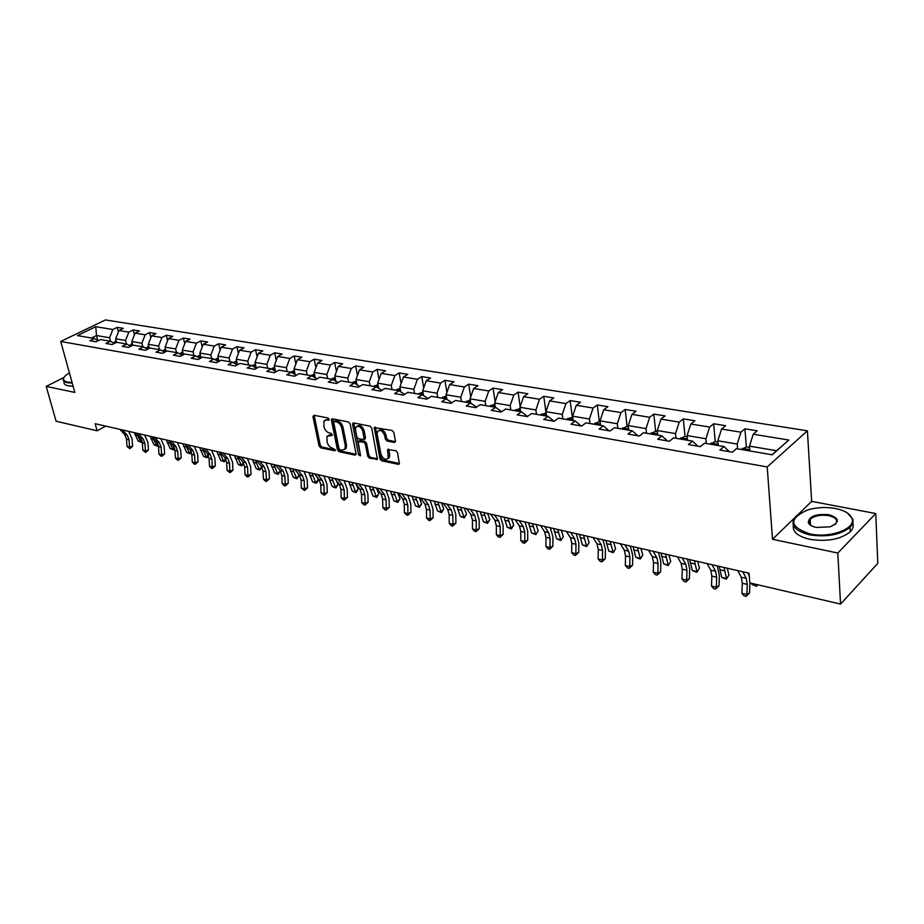<?xml version="1.0" encoding="UTF-8"?>
<svg xmlns="http://www.w3.org/2000/svg" width="924" height="924" viewBox="0 0 924 924"><rect width="100%" height="100%" fill="white"/><g stroke="black" fill="none" stroke-linecap="round" stroke-linejoin="round"><path stroke-width="1.39" d="M329.187 419.323L328.02 417.983L313.929 415.246L312.959 416.632L319.034 445.922L320.674 447.817L334.673 450.797L335.377 449.849L332.386 448.128C329.752 447.274 327.997 445.241 327.096 442.042L326.981 436.313L332.213 435.377L331.127 433.321L329.302 432.94C326.657 432.109 324.89 430.076 323.978 426.842L323.885 420.998L326.646 419.935L328.482 420.293L329.187 419.323M394.305 442.457L395.426 441.048L393.832 432.432L392.076 430.434L374.301 427.581L379.926 458.824L381.647 460.776L398.336 464.333L399.364 463.883L397.563 452.668L395.818 450.681L387.618 449.63L388.207 458.223C385.412 460.383 382.986 459.009 380.919 454.1L377.154 434.188L377.454 431.496C380.261 429.394 382.686 430.78 384.719 435.689L385.354 439.039L387.087 441.014L394.305 442.457L395.426 441.718M772.51 539.293L837.825 553.037L840.551 604.065L877.8 563.34L875.756 513.536L811.665 501.374L807.403 430.815L767.209 466.943L772.51 539.293L794.501 518.006M63.871 377.512L46.2 386.394L74.809 392.411L60.73 341.476L767.209 466.943M46.2 386.394L56.11 421.24L97.101 430.792L105.729 426.114M840.551 604.065L749.826 582.917L749.041 573.192L95.16 423.7L97.101 430.792M350.161 423.897L348.464 421.956L332.467 418.849L331.462 420.247L337.445 449.826L339.108 451.732L355.001 455.116L356.04 453.765L350.161 423.897M353.615 422.961L370.004 426.137L371.725 428.112L377.385 459.263L369.404 458.177L367.694 456.225L365.35 444.109L363.652 442.157L358.096 441.603L360.441 455.162L360.372 455.844L358.524 454.758L352.564 424.37L353.615 422.961M807.403 430.815L105.44 319.935L60.73 341.476M744.917 428.828L740.933 432.201L721.563 429.036L725.583 425.698L713.663 423.769L709.632 427.084L690.817 424.012L694.883 420.743L683.31 418.872L679.232 422.118L660.96 419.126L665.061 415.916L653.822 414.102L649.699 417.29L631.935 414.379L636.082 411.238L625.155 409.471L620.997 412.589L603.73 409.771L607.9 406.676L597.274 404.966L593.081 408.027L576.287 405.278L580.491 402.252L570.154 400.577L565.938 403.592L549.595 400.912L553.822 397.944L543.762 396.315L539.512 399.272L523.608 396.673L527.87 393.739L518.064 392.157L513.802 395.068L498.313 392.527L502.598 389.662L493.046 388.115L488.761 390.968L473.666 388.507L477.974 385.678L468.676 384.176L464.368 386.983L449.665 384.58L453.984 381.797L444.918 380.33L440.586 383.09L426.264 380.746L430.596 378.02L421.76 376.588L417.417 379.302L403.453 377.015L407.796 374.336L399.18 372.938L394.825 375.606L381.196 373.377L385.562 370.743L377.154 369.381L372.788 372.002L359.494 369.831L363.86 367.232L355.659 365.904L351.282 368.491L338.311 366.366L342.688 363.813L334.684 362.52L330.307 365.061L317.637 362.993L322.014 360.476L314.195 359.205L309.817 361.711L297.447 359.69L301.836 357.207L294.19 355.971L289.801 358.443L277.731 356.456L282.12 354.019L274.647 352.818L270.258 355.243L258.454 353.315L262.855 350.912L255.555 349.722L251.166 352.113L239.628 350.231L244.028 347.863L236.891 346.708L232.502 349.064L221.229 347.228L225.618 344.895L218.653 343.763L214.264 346.084L203.234 344.282L207.623 341.984L200.808 340.875L196.419 343.162L185.632 341.406L190.021 339.131L183.356 338.057L178.967 340.309L168.422 338.588L172.8 336.348L166.274 335.297L161.896 337.526L151.571 335.839L155.948 333.633L149.572 332.594L145.195 334.788L135.089 333.137L139.455 330.965L133.206 329.949L128.84 332.12L118.953 330.503L123.319 328.355L117.198 327.362L112.832 329.498L95.761 326.703L77.397 335.585L94.421 338.507L89.951 340.69L96.05 341.753L100.531 339.547L110.406 341.245L105.925 343.462L112.15 344.548L116.643 342.319L126.727 344.051L122.234 346.304L128.609 347.401L133.102 345.137L143.416 346.904L138.912 349.191L145.426 350.323L149.931 348.025L160.464 349.838L155.96 352.148L162.624 353.303L167.129 350.981L177.893 352.829L173.389 355.174L180.203 356.364L184.708 353.996L195.726 355.89L191.21 358.269L198.175 359.482L202.691 357.08L213.964 359.009L209.448 361.434L216.574 362.67L221.09 360.233L232.629 362.22L228.113 364.68L235.401 365.939L239.917 363.467L251.721 365.488L247.205 367.995L254.678 369.288L259.182 366.77L271.275 368.849L266.759 371.379L274.405 372.707L278.921 370.154L291.291 372.28L286.775 374.855L294.606 376.218L299.122 373.619L311.804 375.802L307.288 378.413L315.315 379.81L319.82 377.177L332.813 379.406L328.309 382.062L336.532 383.495L341.025 380.815L354.342 383.102L349.849 385.805L358.281 387.272L362.774 384.546L376.426 386.89L371.933 389.639L380.584 391.141L385.065 388.369L399.064 390.771L394.583 393.566L403.453 395.114L407.923 392.296L422.291 394.756L417.833 397.609L426.923 399.18L431.381 396.315L446.13 398.845L441.684 401.744L451.016 403.361L455.463 400.45L470.593 403.049L466.17 405.994L475.756 407.657L480.18 404.689L495.726 407.357L491.314 410.36L501.166 412.069L505.567 409.043L521.54 411.792L517.151 414.841L527.281 416.597L531.658 413.525L548.071 416.343L543.705 419.45L554.111 421.263L558.466 418.122L575.34 421.021L570.997 424.185L581.704 426.045L586.035 422.857L603.384 425.825L599.087 429.059L610.094 430.977L614.391 427.72L632.247 430.78L627.974 434.084L639.316 436.047L643.566 432.721L661.942 435.874L657.715 439.235L669.392 441.268L673.596 437.872L692.526 441.129L688.345 444.559L700.369 446.639L704.538 443.185L724.035 446.535L719.9 450.034L732.293 452.183L736.405 448.648L772.256 454.804L788.819 440.032L753.222 434.211L757.183 430.815L744.917 428.828L746.349 446.893M718.248 445.541L717.832 440.771L737.202 444.051L737.595 448.856M729.29 451.663L724.035 446.535M737.202 444.051L740.933 432.201M717.832 440.771L721.563 429.036M687.56 440.274L687.098 435.562L705.901 438.75L706.34 443.497M697.897 446.211L692.526 441.129M705.901 438.75L709.632 427.084M687.098 435.562L690.817 424.012M657.738 435.158L657.253 430.515L675.525 433.61L675.987 438.288M667.44 440.933L661.942 435.874M675.525 433.61L679.232 422.118M657.253 430.515L660.96 419.126M628.77 430.18L628.251 425.594L646.003 428.609L646.5 433.229M637.837 435.793L632.247 430.78M646.003 428.609L649.699 417.29M628.251 425.594L631.935 414.379M600.6 425.352L600.046 420.824L617.313 423.746L617.844 428.309M609.078 430.803L603.384 425.825M617.313 423.746L620.997 412.589M600.046 420.824L603.73 409.771M573.203 420.651L572.626 416.181L589.408 419.022L589.974 423.527M581.127 425.952L575.34 421.021M589.408 419.022L593.081 408.027M572.626 416.181L576.287 405.278M546.558 416.077L545.945 411.665L562.277 414.426L562.866 418.884M553.938 421.228L548.071 416.343M562.277 414.426L565.938 403.592M545.945 411.665L549.595 400.912M520.616 411.63L519.981 407.265L535.874 409.956L536.498 414.356M527.465 416.47L521.54 411.792M535.874 409.956L539.512 399.272M519.981 407.265L523.608 396.673M495.356 407.299L494.698 402.979L510.175 405.601L510.822 409.944M501.674 411.723L495.726 407.357M510.175 405.601L513.802 395.068M494.698 402.979L498.313 392.527M470.766 403.164L470.073 398.81L485.146 401.363L485.816 405.659M485.146 401.363L488.761 390.968M470.073 398.81L473.666 388.507M470.593 403.049L476.565 407.114M446.846 399.33L446.084 394.744L460.776 397.239L461.457 401.478M460.776 397.239L464.368 386.983M446.084 394.744L449.665 384.58M446.13 398.845L451.952 402.748M423.527 395.576L422.707 390.783L437.017 393.208L437.733 397.412M437.017 393.208L440.586 383.09M422.707 390.783L426.264 380.746M422.291 394.756L427.974 398.51M400.797 391.903L399.907 386.925L413.871 389.293L414.599 393.439M413.871 389.293L417.417 379.302M399.907 386.925L403.453 377.015M399.064 390.771L404.62 394.375M378.632 388.299L377.673 383.16L391.291 385.47L392.042 389.57M391.291 385.47L394.825 375.606M377.673 383.16L381.196 373.377M376.426 386.89L381.843 390.355M357.011 384.777L355.983 379.487L369.265 381.739L370.039 385.793M369.265 381.739L372.788 372.002M355.983 379.487L359.494 369.831M354.342 383.102L359.644 386.44M335.897 381.335L334.823 375.906L347.782 378.101L348.567 382.109M347.782 378.101L351.282 368.491M334.823 375.906L338.311 366.366M332.813 379.406L337.988 382.628M315.292 377.951L314.16 372.407L326.819 374.555L327.616 378.517M326.819 374.555L330.307 365.061M314.16 372.407L317.637 362.993M311.804 375.802L316.851 378.909M295.183 374.647L293.994 368.988L306.352 371.078L307.161 375.005M306.352 371.078L309.817 361.711M293.994 368.988L297.447 359.69M291.291 372.28L296.234 375.283M275.537 371.413L274.289 365.65L286.359 367.694L287.179 371.575M286.359 367.694L289.801 358.443M274.289 365.65L277.731 356.456M271.275 368.849L276.103 371.748M256.341 368.237L255.047 362.393L266.84 364.391L267.671 368.226M266.84 364.391L270.258 355.243M255.047 362.393L258.454 353.315M251.721 365.488L256.445 368.295M237.503 364.795L236.232 359.205L247.759 361.157L248.602 364.957M247.759 361.157L251.166 352.113M236.232 359.205L239.628 350.231M232.629 362.22L237.237 364.934M219.057 361.33L217.845 356.098L229.117 358.004L229.972 361.758M229.117 358.004L232.502 349.064M217.845 356.098L221.229 347.228M213.964 359.009L218.48 361.642M201.039 357.958L199.873 353.049L210.891 354.92L211.758 358.639M210.891 354.92L214.264 346.084M199.873 353.049L203.234 344.282M195.726 355.89L200.15 358.431M183.402 354.677L182.294 350.069L193.07 351.894L193.948 355.578M193.07 351.894L196.419 343.162M182.294 350.069L185.632 341.406M177.893 352.829L182.224 355.301M166.112 351.501L165.096 347.158L175.629 348.949L176.519 352.587M175.629 348.949L178.967 340.309M165.096 347.158L168.422 338.588M160.464 349.838L164.691 352.229M149.284 348.348L148.267 344.317L158.582 346.061L159.471 349.665M158.582 346.061L161.896 337.526M148.267 344.317L151.571 335.839M143.416 346.904L147.551 349.237M132.767 345.31L131.797 341.522L141.892 343.231L142.793 346.8M141.892 343.231L145.195 334.788M131.797 341.522L135.089 333.137M126.727 344.051L130.781 346.304M116.609 342.33L115.685 338.796L125.56 340.471L126.472 344.005M125.56 340.471L128.84 332.12M115.685 338.796L118.953 330.503M110.406 341.245L114.38 343.439M97.771 340.344L96.5 335.539L109.575 337.757L110.499 341.303M109.575 337.757L112.832 329.498M91.476 337.999L96.5 335.539L95.761 326.703M94.421 338.507L98.314 340.644M837.825 553.037L875.756 513.536M772.048 454.77L776.587 450.727L749.48 446.13L749.861 450.958M776.587 450.727L788.819 440.032M749.48 446.13L753.222 434.211M118.376 331.947L117.198 327.362M134.442 334.788L133.206 329.949M150.843 337.71L149.572 332.594M167.602 340.702L166.274 335.297M184.731 343.763L183.356 338.057M202.229 346.904L200.808 340.875M220.12 350.138L218.653 343.763M238.415 353.453L236.891 346.708M257.126 356.849L255.555 349.722M276.276 360.348L274.647 352.818M295.865 363.952L294.19 355.971M315.916 367.648L314.195 359.205M336.452 371.46L334.684 362.52M357.473 375.387L355.659 365.904M379.025 379.429L377.154 369.381M401.097 383.61L399.18 372.938M423.723 387.918L421.76 376.588M446.916 392.365L444.918 380.33M470.72 396.974L468.676 384.176M495.125 401.744L493.046 388.115M520.177 406.676L518.064 392.157M546.038 412.82L543.762 396.315M572.326 417.29L570.154 400.577M599.341 421.887L597.274 404.966M627.107 426.599L625.155 409.471M655.659 431.45L653.822 414.102M685.019 436.44L683.31 418.872M715.234 441.58L713.663 423.769M811.665 501.374L797.932 514.68M329.21 419.438L325.34 419.946M328.413 435.25L332.317 434.742M314.16 415.28L320.258 445.16L321.899 447.043L335.389 449.907M332.663 418.884L338.658 449.041L340.321 450.958L356.075 454.296M334.419 421.459L333.714 422.43L338.946 448.429L340.113 449.769L342.053 450.173L344.964 449.029L345.31 445.842L341.753 428.008C340.852 424.728 339.05 422.672 336.371 421.841L334.419 421.459L335.655 420.697L334.211 421.448M344.71 449.376L346.177 448.256L346.535 445.056L345.31 445.842M335.655 420.697L337.607 421.078C340.286 421.91 342.076 423.966 342.989 427.234L346.535 445.056M377.512 458.835L370.616 457.38L369.404 458.177M358.72 441.198L360.256 440.436L364.876 441.372L366.574 443.324L368.919 455.428L370.616 457.38M353.776 422.984L360.418 455.07M362.901 431.439C360.938 426.669 358.581 425.271 355.832 427.234L355.509 429.972L356.872 436.948L358.581 438.888L364.148 439.431L362.901 431.439L364.137 430.653C362.335 426.091 360.025 424.613 357.23 426.218M364.726 439.062L365.477 437.653L364.252 438.438M364.137 430.653L365.477 437.653M378.886 430.399C381.774 428.759 384.13 430.249 385.943 434.892L386.579 438.242L388.311 440.217L395.437 441.637M387.999 458.558L389.42 457.415L389.674 454.874L388.461 455.682M388.715 449.226L389.674 454.874M375.398 427.188L381.138 458.015L382.859 459.979L399.48 463.502M116.216 340.864L113.479 342.943M116.505 341.938L115.696 342.792M142.215 441.776L141.511 442.411L138.184 441.118L134.292 432.651M138.184 441.118L140.702 441.707L137.214 434.603M141.511 442.411L140.702 441.707L141.915 440.621M122.407 429.937L127.235 435.181L129.037 439.709L129.533 447.089L132.571 446.28L132.074 438.912L128.713 431.369M119.889 429.36L124.728 434.592L126.519 439.119L127.015 446.488L129.533 447.089L129.822 448.625L127.015 446.488M132.571 446.28L129.822 448.625M69.427 372.95L66.205 375.017C62.162 378.47 62.613 380.827 67.533 382.097L72.06 382.478M72.234 383.09L67.302 382.698C63.999 381.97 62.647 380.619 63.271 378.644L63.941 377.408M73.1 386.22L68.168 385.828C64.865 385.089 63.513 383.726 64.126 381.739M835.319 508.489C825.733 506.826 816.446 507.334 807.449 510.002C788.438 518.791 789.235 526.749 809.828 533.899C829.844 538.507 856.282 528.736 851.986 518.503C850.138 513.732 844.582 510.394 835.319 508.489M847.377 513.005L852.736 519.045C853.591 521.875 852.679 524.624 850.011 527.315C840.297 534.892 826.807 537.398 809.551 534.834C794.236 530.734 789.581 524.693 795.599 516.701L797.493 515.026M829.059 514.726C839.72 518.272 840.055 522.314 830.052 526.853L816.319 527.431C811.861 526.461 809.181 524.844 808.257 522.568C809.043 516.285 815.984 513.663 829.059 514.726M834.869 524.659L835.4 524.185C838.299 520.339 836.093 517.486 828.782 515.638C820.743 514.518 814.529 515.731 810.152 519.265L809.008 523.1L811.11 525.583M852.771 523.007C853.903 525.999 853.06 528.944 850.23 531.82C840.528 539.42 827.061 541.914 809.828 539.316C797.782 536.405 792.295 531.727 793.358 525.317M808.893 522.707L810.302 521.702M132.328 343.566L129.522 345.599M132.606 344.652L131.474 345.957M158.316 445.252L157.369 446.119L154.008 444.814L150.127 436.267M154.008 444.814L156.572 445.414L152.968 437.849M157.369 446.119L156.572 445.414L157.981 444.132M148.776 346.327L145.911 348.313M149.053 347.424L147.667 349.18M174.705 448.637L173.55 449.896L170.155 448.59L166.297 439.963M170.155 448.59L172.776 449.203L169.069 441.175M173.55 449.896L172.776 449.203L174.393 447.713M138.3 433.564L143.128 438.854L144.906 443.428L145.391 450.877L148.429 450.046L147.956 442.608L144.606 435.008M135.736 432.975L140.552 438.253L142.342 442.827L142.827 450.265L145.391 450.877L145.657 452.425L142.827 450.265M148.429 450.046L145.657 452.425M154.539 437.271L159.344 442.608L161.123 447.216L161.585 454.747L164.622 453.903L164.16 446.384L160.834 438.715M151.906 436.682L156.722 441.995L158.501 446.604L158.963 454.123L161.585 454.747L161.839 456.294L160.788 456.052L158.963 454.123M164.622 453.903L161.839 456.294M165.581 349.145L162.659 351.074M165.858 350.254L164.391 352.067M191.407 452.044L190.078 453.765L186.648 452.437L182.813 443.739M186.648 452.437L189.316 453.06L185.539 444.571M190.078 453.765L189.316 453.06L191.141 451.362M182.767 352.021L179.776 353.904M183.033 353.153L181.543 354.908M208.443 455.555L206.953 457.715L203.488 456.375L199.676 447.597M203.488 456.375L206.214 457.01L202.414 448.221M206.953 457.715L206.214 457.01L208.247 455.105M200.323 354.955L197.286 356.779M200.6 356.121L199.064 357.807M200.289 358.362L200.878 357.276M225.849 459.182L224.197 461.746L220.686 460.395L216.897 451.536M220.686 460.395L223.481 461.041L219.693 452.171M224.197 461.746L223.481 461.041L225.71 458.916M171.113 441.071L175.907 446.442L177.674 451.097L178.124 458.697L181.162 457.83L180.711 450.242L177.408 442.504M168.434 440.459L173.227 445.818L174.994 450.462L175.445 458.05L178.124 458.697L178.355 460.256L177.281 460.002L175.445 458.05M181.162 457.83L178.355 460.256M188.046 444.941L192.827 450.346L194.583 455.047L195.01 462.728L198.059 461.85L197.632 454.181L194.34 446.373M185.308 444.317L190.09 449.722L191.845 454.412L192.284 462.069L195.01 462.728L195.218 464.298L194.132 464.044L192.284 462.069M198.059 461.85L195.218 464.298M205.359 448.891L210.118 454.354L211.862 459.089L212.277 466.851L215.315 465.95L214.899 458.212L211.631 450.334M202.552 448.256L207.322 453.707L209.067 458.443L209.482 466.181L212.277 466.851L212.462 468.433L211.342 468.168L209.482 466.181M215.315 465.95L212.462 468.433M218.283 357.958L215.188 359.725M218.561 359.159L216.99 360.776M218.18 361.469L218.815 360.279M243.613 462.924L241.811 465.858L238.265 464.495L234.5 455.555M238.265 464.495L241.118 465.165L237.352 456.213M241.811 465.858L241.118 465.165L243.543 462.808M223.042 452.933L227.789 458.443L229.51 463.224L229.914 471.055L232.952 470.143L232.559 462.323L229.314 454.377M220.178 452.286L224.936 457.773L226.657 462.554L227.061 470.374L229.914 471.055L230.064 472.661L227.061 470.374M232.952 470.143L230.064 472.661M236.648 361.03L233.506 362.728M236.925 362.266L235.32 363.802M236.532 364.518L237.179 363.363M261.7 466.689L259.806 470.073L256.225 468.687L252.495 459.667M256.225 468.687L259.136 469.369L255.417 460.337M259.806 470.073L259.136 469.369L261.758 466.805M241.129 457.068L245.853 462.612L247.563 467.452L247.932 475.363L250.97 474.428L250.6 466.528L247.378 458.5M238.196 456.41L242.931 461.942L244.641 466.77L245.022 474.67L247.932 475.363L248.071 476.969L246.904 476.692L245.022 474.67M250.97 474.428L248.071 476.969M255.44 364.172L252.24 365.8M255.717 365.454L254.077 366.897M255.301 367.625L255.948 366.505M279.718 470.039L280.191 471.078L278.216 474.382L274.59 472.984L270.882 463.871M274.59 472.984L277.57 473.677L273.874 464.564M278.216 474.382L277.57 473.677L280.191 471.078M259.621 461.295L264.322 466.886L266.02 471.771L266.366 479.764L269.404 478.817L269.057 470.836L265.858 462.728M256.629 460.614L261.33 466.193L263.028 471.067L263.386 479.048L266.366 479.764L266.482 481.381L265.28 481.104L263.386 479.048M269.404 478.817L266.482 481.381M274.659 367.382L271.425 368.942M274.948 368.711L273.285 370.05M274.52 370.801L275.167 369.727M298.198 473.527L299.029 475.444L297.031 478.782L293.358 477.362L289.686 468.179M293.358 477.362L296.408 478.078L292.746 468.872M297.031 478.782L296.408 478.078L299.029 475.444M278.528 465.627L283.206 471.263L284.892 476.183L285.216 484.268L288.242 483.298L287.918 475.225L284.754 467.047M275.468 464.922L280.157 470.547L281.832 475.467L282.167 483.541L285.216 484.268L285.297 485.897L284.084 485.608L282.167 483.541M288.242 483.298L285.297 485.897M294.34 370.663L290.991 372.233M294.64 372.06L292.943 373.284M294.19 374.047L294.837 373.019M317.082 477.05L318.295 479.903L317.313 482.213L316.274 483.275L312.555 481.843L308.928 472.568M312.555 481.843L315.673 482.571L312.046 473.284M316.274 483.275L315.673 482.571L318.295 479.903M297.886 470.05L302.529 475.733L304.192 480.699L304.504 488.865L307.519 487.872L307.218 479.729L304.088 471.471M294.756 469.334L299.411 475.005L301.074 479.972L301.374 488.126L304.504 488.865L304.55 490.517L301.374 488.126M307.519 487.872L304.55 490.517M314.495 374.024L310.972 375.664M314.795 375.491L313.074 376.588M314.333 377.362L314.98 376.38M336.394 480.607L338.011 484.476L335.955 487.884L334.673 487.583L332.201 486.44L328.609 477.073M332.201 486.44L335.389 487.179L331.808 477.8M335.955 487.884L335.389 487.179L338.011 484.476M317.683 474.578L322.303 480.307L323.943 485.319L324.232 493.578L327.246 492.561L326.969 484.326L323.874 475.987M314.483 473.839L319.103 479.568L320.755 484.58L321.032 492.815L324.232 493.578L324.255 495.241L321.032 492.815M327.246 492.561L324.255 495.241M335.135 377.454L331.439 379.175M335.435 379.013L333.691 379.96M334.973 380.746L335.597 379.833M356.144 484.199L358.189 489.142L356.098 492.596L354.793 492.284L352.298 491.129L348.752 481.681M352.298 491.129L355.567 491.891L352.021 482.42M356.098 492.596L355.567 491.891L358.189 489.142M337.965 479.209L342.55 484.984L344.167 490.055L344.421 498.406L347.436 497.366L347.181 489.039L344.121 480.619M334.673 478.459L339.27 484.222L340.898 489.293L341.152 497.62L344.421 498.406L344.409 500.069L343.104 499.757L341.152 497.62M347.436 497.366L344.409 500.069M356.271 380.977L352.391 382.767M356.595 382.628L354.828 383.402M356.121 384.222L356.71 383.391M376.449 488.011L378.828 493.924L376.715 497.412L372.869 495.934L369.357 486.394M372.869 495.934L376.218 496.719L372.707 487.156M376.715 497.412L376.218 496.719L378.828 493.924M358.72 483.957L363.271 489.778L364.864 494.906L365.096 503.337L368.099 502.275L367.868 493.855L364.853 485.354M355.359 483.183L359.921 489.004L361.515 494.121L361.746 502.541L365.096 503.337L365.049 505.012L363.709 504.7L361.746 502.541M368.099 502.275L365.049 505.012M377.939 384.58L373.862 386.451M378.262 386.348L376.495 386.937M377.789 387.768L378.378 386.96M397.62 492.85L399.977 498.821L397.817 502.356L393.936 500.854L390.471 491.21M393.936 500.854L397.355 501.651L393.901 491.995M397.817 502.356L397.355 501.651L399.977 498.821M379.972 488.819L384.488 494.687L386.059 499.861L386.267 508.396L389.258 507.311L389.062 498.798L386.082 490.205M376.53 488.034L381.058 493.89L382.628 499.064L382.836 507.576L386.267 508.396L386.186 510.083L384.811 509.759L382.836 507.576M389.258 507.311L386.186 510.083M400.15 388.265L395.865 390.228M400.496 390.182L398.591 390.69M400.011 391.395L400.566 390.633M419.3 497.805L421.621 503.834L419.438 507.403L415.5 505.89L412.092 496.153M415.5 505.89L419.011 506.71L415.604 496.962M419.438 507.403L419.011 506.71L421.621 503.834M401.755 493.797L406.237 499.722L407.773 504.943L407.946 513.571L410.926 512.462L410.764 503.857L407.831 495.183M398.232 492.989L402.714 498.902L404.262 504.123L404.435 512.728L407.946 513.571L407.831 515.269L406.433 514.934L404.435 512.728M410.926 512.462L407.831 515.269M422.915 392.042L418.433 394.098M422.811 395.102L423.25 394.479L421.217 394.571M441.51 502.887L443.797 508.974L441.58 512.589L437.595 511.053L434.234 501.224M437.595 511.053L441.187 511.884L437.837 502.044M441.58 512.589L441.187 511.884L443.797 508.974M424.081 498.902L428.505 504.874L430.03 510.152L430.168 518.872L433.137 517.74L432.998 509.032L430.11 500.277M420.466 498.071L424.901 504.03L426.426 509.309L426.565 518.018L430.168 518.872L430.007 520.593L428.574 520.247L426.565 518.018M433.137 517.74L430.007 520.593M446.28 395.911L441.557 398.059M446.2 398.902L444.421 398.556M464.275 508.084L466.516 514.241L464.264 517.89L460.233 516.343L456.941 506.41M460.233 516.343L463.917 517.197L460.626 507.253M464.264 517.89L463.917 517.197L466.516 514.241M446.962 504.134L451.339 510.152L452.829 515.488L452.933 524.312L455.89 523.157L455.798 514.345L452.956 505.497M443.254 503.28L447.643 509.297L449.145 514.622L449.249 523.434L452.933 524.312L452.737 526.045L451.27 525.687L449.249 523.434M455.89 523.157L452.737 526.045M470.258 399.942L465.292 402.136M470.085 402.956L468.225 402.645M487.606 513.421L489.812 519.635L487.526 523.331L483.437 521.76L480.203 511.734M483.437 521.76L487.214 522.638L483.991 512.589M487.526 523.331L487.214 522.638L489.812 519.635M470.432 509.494L474.751 515.569L476.218 520.963L476.276 529.891L479.221 528.701L479.163 519.796L476.368 510.857M466.632 508.627L470.963 514.691L472.43 520.073L472.499 528.99L476.276 529.891L476.045 531.623L474.532 531.265L472.499 528.99M479.221 528.701L476.045 531.623M494.871 404.135L489.639 406.317M494.559 407.161L492.654 406.826M511.526 518.895L513.698 525.167L511.365 528.909L507.23 527.315L504.065 517.186M507.23 527.315L511.099 528.216L507.946 518.075M511.365 528.909L511.099 528.216L513.698 525.167M494.502 515.003L498.775 521.124L500.196 526.576L500.219 535.608L503.141 534.395L503.118 525.375L500.392 516.343M490.598 514.102L494.883 520.224L496.315 525.664L496.35 534.684L500.219 535.608L499.942 537.364L498.394 536.983L496.35 534.684M503.141 534.395L499.942 537.364M520.143 408.42L514.645 410.603M519.692 411.469L517.729 411.134M536.07 524.497L538.184 530.838L535.828 534.626L531.635 533.021L528.54 522.776M531.635 533.021L535.608 533.945L532.513 523.689M535.828 534.626L538.184 530.838M519.207 520.639L523.411 526.819L524.797 532.328L524.786 541.476L527.696 540.228L527.708 531.104L525.04 521.979M515.199 519.727L519.415 525.906L520.813 531.392L520.813 540.517L524.786 541.476L524.462 543.231L522.869 542.85L520.813 540.517M527.696 540.228L524.462 543.231M546.107 412.832L540.309 415.003M545.495 415.892L543.485 415.557M561.249 530.261L563.317 536.659L560.914 540.494L556.675 538.865L553.649 528.516M556.675 538.865L560.753 539.812L557.738 529.452M560.914 540.494L563.317 536.659M544.559 526.437L548.694 532.674L550.046 538.242L549.999 547.493L552.875 546.223L552.933 536.983L550.334 527.766M540.448 525.502L544.594 531.727L545.957 537.283L545.911 546.511L549.999 547.493L549.618 549.272L547.99 548.879L545.911 546.511M552.875 546.223L549.618 549.272M572.776 417.371L567.602 418.56L566.678 419.531M572.002 420.443L569.935 420.097M587.098 536.163L589.108 542.642L586.671 546.523L582.374 544.86L579.429 534.418M582.374 544.86L586.555 545.841L583.622 535.377M586.671 546.523L589.108 542.642M570.593 532.397L574.659 538.68L575.975 544.305L575.871 553.672L578.736 552.367L578.828 543.023L576.299 533.702M566.377 531.427L570.454 537.71L571.771 543.324L571.679 552.668L575.871 553.672L575.444 555.463L573.769 555.058L571.679 552.668M578.736 552.367L575.444 555.463M600.196 422.025L598.74 421.783L593.774 424.185M599.249 425.121L597.123 424.751M613.628 542.238L615.592 548.775L613.109 552.702L608.754 551.027L605.89 540.459M608.754 551.027L613.051 552.032L610.198 541.452M613.109 552.702L615.592 548.775M597.331 538.507L601.328 544.848L602.598 550.531L602.448 560.013L605.278 558.685L605.428 549.214L602.979 539.801M593 537.514L597.008 543.843L598.278 549.526L598.14 558.985L602.448 560.013L601.974 561.815L600.254 561.411L598.14 558.985M605.278 558.685L601.974 561.815M628.389 426.819L626.622 426.518L621.633 428.955M627.257 429.926L625.074 429.556M640.886 548.463L642.792 555.07L640.263 559.055L635.851 557.357L633.079 546.673M635.851 557.357L640.263 558.385L637.502 547.689M640.263 559.055L642.792 555.07M624.809 544.79L628.724 551.189L629.949 556.941L629.752 566.539L632.559 565.165L632.755 555.59L630.376 546.061M620.362 543.774L624.278 550.161L625.513 555.902L625.329 565.476L629.752 566.539L629.221 568.352L627.454 567.925L625.329 565.476M632.559 565.165L629.221 568.352M657.38 431.751L655.289 431.392L650.277 433.876M656.063 434.869L653.822 434.488M668.895 554.862L670.732 561.538L668.168 565.58L663.686 563.859L661.018 553.06M663.686 563.859L668.214 564.911L665.557 554.1M668.168 565.58L670.732 561.538M653.06 551.247L656.883 557.703L658.05 563.513L657.807 573.238L660.579 571.829L660.833 562.127L658.546 552.506M648.486 550.196L652.309 556.641L653.499 562.45L653.268 572.152L657.807 573.238L657.218 575.063L655.393 574.624L653.268 572.152M660.579 571.829L657.218 575.063M687.225 436.821L684.788 436.405L679.741 438.935M685.7 439.951L683.39 439.558M697.678 561.446L699.445 568.191L696.835 572.291L692.295 570.535L689.731 559.632M692.295 570.535L696.95 571.621L694.398 560.695M696.835 572.291L699.445 568.191M682.108 557.888L685.827 564.402L686.959 570.281L686.659 580.122L689.396 578.678L689.697 568.861L687.502 559.124M677.396 556.814L681.138 563.317L682.27 569.184L681.981 579.013L686.659 580.122L686.001 581.97L684.13 581.519L681.981 579.013M689.396 578.678L686.001 581.97M717.948 442.042L715.141 441.568L710.071 444.132M716.204 445.183L713.836 444.779M727.28 568.214L728.978 575.04L726.31 579.186L721.713 577.408L719.253 566.377M721.713 577.408L726.507 578.528L724.058 567.475M726.31 579.186L728.978 575.04M711.988 564.714L715.615 571.286L716.678 577.234L716.331 587.214L719.034 585.724L719.38 575.779L717.29 565.927M707.149 563.617L710.787 570.166L711.861 576.102L711.515 586.059L716.331 587.214L715.603 589.062L713.674 588.6L711.515 586.059M719.034 585.724L715.603 589.062M749.583 447.412L746.396 446.881L741.302 449.491M747.62 450.577L745.171 450.161M757.68 584.753L756.641 586.278L751.963 584.476L751.697 583.356M751.963 584.476L756.895 585.62L756.629 584.499M756.641 586.278L757.53 584.707M742.746 571.748L746.257 578.378L747.262 584.395L746.846 594.502L749.514 592.977L749.93 582.94M737.756 570.605L741.291 577.223L742.307 583.229L741.903 593.312L746.846 594.502L746.061 596.361L744.074 595.888L741.903 593.312M749.514 592.977L746.061 596.361M749.272 576.033L747.932 572.938M327.881 419.184L326.646 419.935M332.293 435.181L331.601 435.62M330.988 434.476L329.764 435.239M335.377 450.346L334.673 450.797M321.899 447.043L320.674 447.817M320.258 445.16L319.034 445.922M314.195 415.881L312.959 416.632M329.175 419.866L328.482 420.293M356.052 454.435L355.001 455.116M340.321 450.958L339.108 451.732M338.658 449.041L337.445 449.826M332.698 419.484L331.462 420.247M342.989 427.234L341.753 428.008M337.607 421.078L336.371 421.841M377.489 458.951L376.403 459.667M368.919 455.428L367.694 456.225M366.574 443.324L365.35 444.109M364.876 441.372L363.652 442.157M360.256 440.436L359.032 441.222M359.736 453.973L358.524 454.758M353.8 423.596L352.564 424.37M388.311 440.217L387.087 441.014M386.579 438.242L385.354 439.039M385.943 434.892L384.719 435.689M388.727 449.792L387.514 450.6M399.468 463.571L398.336 464.333M382.859 459.979L381.647 460.776M381.138 458.015L379.926 458.824M375.421 427.8L374.185 428.586M116.343 341.349L115.234 341.164M135.204 435.181L137.722 435.77M127.235 435.181L124.728 434.592M129.037 439.709L126.519 439.119M132.467 344.109L131.231 343.89M151.039 438.831L153.603 439.42M132.409 345.484L132.259 344.895M148.926 346.916L147.563 346.685M167.198 442.55L169.82 443.15M148.856 348.567L148.637 347.701M143.128 438.854L140.552 438.253M144.906 443.428L142.342 442.827M159.344 442.608L156.722 441.995M161.123 447.216L158.501 446.604M165.743 349.792L164.253 349.538M183.703 446.35L186.382 446.962M165.662 351.732L165.373 350.577M182.94 352.737L181.312 352.46M200.554 450.231L203.292 450.854M182.837 354.978L182.478 353.511M200.508 355.74L198.752 355.44M217.775 454.192L220.57 454.827M200.358 358.2L199.954 356.502M175.907 446.442L173.227 445.818M177.674 451.097L174.994 450.462M192.827 450.346L190.09 449.722M194.583 455.047L191.845 454.412M210.118 454.354L207.322 453.707M211.862 459.089L209.067 458.443M218.48 358.812L216.574 358.489M235.366 458.235L238.23 458.893M218.237 361.33L217.821 359.563M227.789 458.443L224.936 457.773M229.51 463.224L226.657 462.554M236.856 361.954L234.8 361.607M253.349 462.381L256.271 463.051M236.509 364.495L236.094 362.705M245.853 462.612L242.931 461.942M247.563 467.452L244.641 466.77M255.659 365.165L253.442 364.795M271.737 466.608L274.717 467.29M255.151 367.533L254.793 365.904M264.322 466.886L261.33 466.193M266.02 471.771L263.028 471.067M274.902 368.457L272.511 368.052M290.529 470.928L293.589 471.633M274.232 370.628L273.92 369.184M283.206 471.263L280.157 470.547M284.892 476.183L281.832 475.467M294.583 371.829L292.03 371.39M309.759 475.363L312.878 476.079M293.751 373.781L293.497 372.545M302.529 475.733L299.411 475.005M304.192 480.699L301.074 479.972M314.749 375.271L312.012 374.809M329.429 479.879L332.628 480.619M313.733 376.992L313.525 375.987M322.303 480.307L319.103 479.568M323.943 485.319L320.755 484.58M335.4 378.805L332.478 378.309M349.561 484.523L352.829 485.273M334.199 380.272L334.049 379.498M342.55 484.984L339.27 484.222M344.167 490.055L340.898 489.293M356.548 382.421L353.43 381.889M370.166 489.258L373.504 490.032M363.271 489.778L359.921 489.004M364.864 494.906L361.515 494.121M378.228 386.128L374.901 385.562M391.256 494.109L394.687 494.906M384.488 494.687L381.058 493.89M386.059 499.861L382.628 499.064M400.45 389.928L396.904 389.316M412.866 499.087L416.377 499.896M406.237 499.722L402.714 498.902M407.773 504.943L404.262 504.123M423.227 393.82L419.461 393.174M434.996 504.181L438.588 505.012M428.505 504.874L424.901 504.03M430.03 510.152L426.426 509.309M446.592 397.817L442.596 397.135M457.68 509.401L461.365 510.244M451.339 510.152L447.643 509.297M452.829 515.488L449.145 514.622M470.57 401.917L466.331 401.189M480.93 514.749L484.707 515.615M474.751 515.569L470.963 514.691M476.218 520.963L472.43 520.073M495.172 406.121L490.679 405.347M504.77 520.235L508.65 521.124M498.775 521.124L494.883 520.224M500.196 526.576L496.315 525.664M520.443 410.441L515.673 409.621M529.221 525.86L533.206 526.784M523.411 526.819L519.415 525.906M524.797 532.328L520.813 531.392M546.384 414.876L541.337 414.01M554.319 531.635L558.396 532.582M548.694 532.674L544.594 531.727M550.046 538.242L545.957 537.283M573.053 419.438L567.706 418.526M580.076 537.572L584.257 538.53M574.659 538.68L570.454 537.71M575.975 544.305L571.771 543.324M600.45 424.116L594.79 423.157M606.514 543.647L610.822 544.64M601.328 544.848L597.008 543.843M602.598 550.531L598.278 549.526M628.632 428.932L622.637 427.916M633.679 549.907L638.103 550.923M628.724 551.189L624.278 550.161M629.949 556.941L625.513 555.902M657.611 433.887L651.281 432.813M661.584 556.329L666.123 557.368M656.883 557.703L652.309 556.641M658.05 563.513L653.499 562.45M687.433 438.992L680.745 437.849M690.274 562.924L694.94 563.998M685.827 564.402L681.138 563.317M686.959 570.281L682.27 569.184M718.133 444.236L711.076 443.035M719.761 569.715L724.566 570.824M715.615 571.286L710.787 570.166M716.678 577.234L711.861 576.102M749.757 449.642L742.295 448.371M746.257 578.378L741.291 577.223M747.262 584.395L742.307 583.229M332.178 418.826L331.589 419.184M346.177 448.256L344.964 449.029M365.373 438.646L364.148 439.431M353.315 422.938L352.691 423.331M389.42 457.415L388.207 458.223M388.299 449.179L387.618 449.63M374.971 427.154L374.301 427.581M850.23 531.82L850.011 527.315M810.152 519.265L810.51 525.132M809.008 523.1L808.257 522.568M851.986 518.503L852.736 519.045"/></g></svg>
